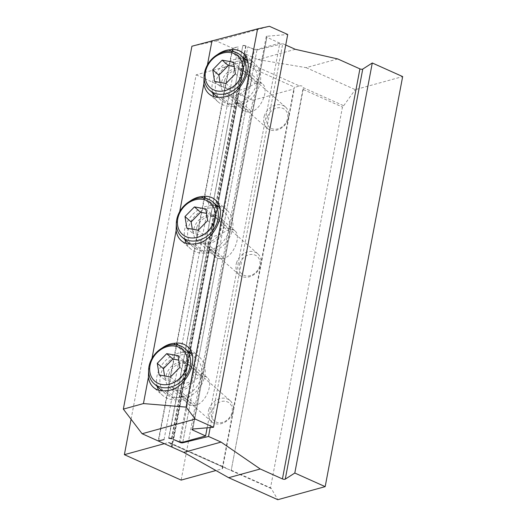<?xml version="1.0" encoding="UTF-8"?>
<svg xmlns="http://www.w3.org/2000/svg" width="526" height="526" viewBox="0 0 526 526"><rect width="100%" height="100%" fill="white"/><g stroke="black" fill="none" stroke-linecap="round" stroke-linejoin="round"><path stroke-width="0.39" stroke-dasharray="2.63 1.97" d="M207.132 427.809L279.812 43.165L257.017 49.451L253.571 49.102L247.871 46.768L239.672 90.17L237.417 91.767L235.97 99.434L237.311 102.642L211.939 236.924L209.69 238.521L208.237 246.188L209.585 249.396L184.212 383.678L181.957 385.275L180.51 392.942L181.851 396.15L173.652 439.552M247.871 46.768L254.38 49.681L180.254 441.978M164.046 439.598L238.265 46.814L232.426 48.162L158.208 440.946M158.615 440.854L232.788 48.326L238.265 46.814M337.731 58.938L306.145 67.65L257.97 59.596L245.557 54.04L246.109 55.447L242.762 60.549L299.439 85.929L295.007 87.355A4.675 1.598 10.7 0 0 294.001 88.098A4.675 1.598 10.7 0 0 294.31 88.848L252.921 100.262L181.148 480.1M131.073 419.268L196.152 74.843L240.04 62.739A5.608 3.018 -65.9 0 0 242.762 60.549M164.296 443.674L168.267 442.576L223.234 467.187A4.675 1.598 -169.3 0 0 222.228 467.936A4.675 1.598 -169.3 0 0 222.537 468.686L215.91 470.514M245.524 56.729L171.956 446.061L170.417 443.425A5.608 3.018 -65.9 0 0 169.582 442.636A5.608 3.018 -65.9 0 0 168.267 442.576M196.152 74.843L252.921 100.262M171.956 446.061L172.166 446.752L171.338 446.83L245.557 54.04L232.788 48.326M303.357 88.559L231.21 470.369L303.213 87.618L343.669 105.733A5.608 3.018 114.1 0 1 342.459 107.061L270.515 487.832A5.608 3.018 114.1 0 1 271.324 488.601L277.8 499.7M303.41 89.578L342.459 107.061M299.439 85.929C301.424 85.488 302.68 86.054 303.213 87.618M306.145 67.65L355.28 89.65L402.66 76.579M343.669 105.733L355.28 89.65M231.46 470.343L270.515 487.832M223.234 467.187L225.01 467.456L227.094 468.804L231.21 470.369M210.209 427.553L282.745 43.684L256.925 50.016A1.867 0.638 10.7 0 1 254.38 49.681M282.745 43.684L285.73 45.019M295.296 49.306L257.97 59.596M191.911 46.235L216.317 40.949L232.426 48.162M216.317 40.949L269.443 26.3M192.786 429.025L267.004 36.235L287.722 34.486M267.004 36.235A1.867 0.638 -169.3 0 0 266.228 36.596A1.867 0.638 -169.3 0 0 266.892 37.247L192.871 429.019M279.812 43.165L266.892 37.247M246.069 45.959L237.417 91.767L236.917 92.333L245.714 45.801L246.069 45.959L242.834 45.552L168.905 438.257M245.714 45.801A1.867 0.638 -169.3 0 0 243.124 45.473M168.622 438.336L242.834 45.552M236.917 92.333L235.747 98.546L235.97 99.434L209.69 238.521L209.19 239.087L208.013 245.3L208.237 246.188L181.957 385.275L181.463 385.841L180.286 392.054L180.51 392.942L171.851 438.75M222.537 468.686L294.31 88.848M253.571 49.102L246.175 88.269L250.028 86.415L257.017 49.451M237.311 102.642L242.216 109.211L218.441 235.023L211.939 236.924M218.441 235.023L222.301 233.169L245.241 111.762L242.216 109.211M209.585 249.396L214.483 255.965L190.714 381.777L184.212 383.678M181.851 396.15L186.756 402.719L179.353 441.886M190.714 381.777L194.567 379.923L217.508 258.516L214.483 255.965M204.062 77.25L207.441 64.882M207.053 66.947C209.618 61.943 213.063 57.84 217.396 54.632M176.328 224.004L179.708 211.643M179.32 213.701C181.884 208.697 185.336 204.594 189.662 201.392M148.602 370.758L151.981 358.397M151.593 360.455C154.157 355.458 157.603 351.355 161.936 348.146M246.175 88.269L239.672 90.17M255.097 83.529L257.004 83.003C259.252 82.411 261.126 82.753 262.632 84.028L247.739 70.971A15.425 12.539 -48.8 0 0 240.257 68.327L237.785 68.347L255.097 83.529L250.028 86.415M182.798 442.234L189.781 405.27L194.258 405.526L196.159 405C205.771 402.955 213.95 382.56 207.172 377.536C205.666 376.261 203.792 375.919 201.543 376.511L199.643 377.037L194.567 379.923M217.508 258.516L221.985 258.772L223.885 258.246C233.498 256.201 241.677 235.806 234.898 230.782C233.399 229.507 231.519 229.165 229.27 229.757L227.37 230.283L222.301 233.169M245.241 111.762L249.719 112.018L251.619 111.492C261.231 109.447 269.404 89.052 262.632 84.028M189.781 405.27L186.756 402.719M178.465 345.214L186.592 352.341L184.12 352.361A25.708 20.902 -48.8 0 0 157.221 386.439M191.622 352.913A25.708 20.902 131.2 0 1 199.058 356.746A25.708 20.902 131.2 0 1 202.293 383.217A25.708 20.902 131.2 0 1 177.624 399.819L175.151 399.845A25.708 20.902 -48.8 0 1 162.685 395.434L153.553 387.432M186.592 352.341A25.708 20.902 131.2 0 1 189.426 352.505M158.668 390.253A25.708 20.902 -48.8 0 0 162.685 395.434M207.172 377.536L192.279 364.479A15.425 12.539 131.2 0 0 184.797 361.835L182.325 361.862A15.425 12.539 -48.8 0 0 167.524 371.823A15.425 12.539 -48.8 0 0 169.464 387.701A15.425 12.539 -48.8 0 0 176.946 390.345L194.258 405.526M192.279 364.479A15.425 12.539 131.2 0 1 194.219 380.364A15.425 12.539 131.2 0 1 179.419 390.325L176.946 390.345M206.192 198.46L214.325 205.587L211.853 205.607A25.708 20.902 -48.8 0 0 184.948 239.685M219.349 206.159A25.708 20.902 131.2 0 1 226.785 209.992A25.708 20.902 131.2 0 1 230.02 236.463A25.708 20.902 131.2 0 1 205.35 253.065L202.878 253.085A25.708 20.902 -48.8 0 1 190.419 248.68L181.286 240.671M214.325 205.587A25.708 20.902 131.2 0 1 217.153 205.751M186.395 243.492A25.708 20.902 -48.8 0 0 190.419 248.68M234.898 230.782L220.006 217.725A15.425 12.539 131.2 0 0 212.53 215.081L210.058 215.101A15.425 12.539 -48.8 0 0 195.258 225.069A15.425 12.539 -48.8 0 0 197.197 240.947A15.425 12.539 -48.8 0 0 204.673 243.591L221.985 258.772M220.006 217.725A15.425 12.539 131.2 0 1 221.946 233.61A15.425 12.539 131.2 0 1 207.145 243.571L204.673 243.591M222.57 97.093L233.084 106.311L230.612 106.331A25.708 20.902 131.2 0 1 218.145 101.926A25.708 20.902 131.2 0 1 214.128 96.738M244.886 58.997A25.708 20.902 -48.8 0 0 242.052 58.833L239.58 58.853A25.708 20.902 131.2 0 0 212.682 92.931M233.084 106.311A25.708 20.902 -48.8 0 0 257.753 89.709A25.708 20.902 -48.8 0 0 254.518 63.238A25.708 20.902 -48.8 0 0 247.075 59.405M247.739 70.971A15.425 12.539 -48.8 0 1 249.679 86.849A15.425 12.539 -48.8 0 1 234.879 96.817L232.4 96.837A15.425 12.539 131.2 0 1 224.924 94.193A15.425 12.539 131.2 0 1 222.985 78.308A15.425 12.539 131.2 0 1 237.785 68.347M159.154 374.959L165.296 380.344L164.585 375.932M178.025 355.688L184.166 361.073L178.741 360.106M179.912 367.352L186.053 372.737L176.618 382.369L165.296 380.344M184.166 361.073L186.053 372.737M170.483 376.984L176.618 382.369M212.004 410.227A11.684 9.501 131.2 0 1 229.98 403.639A11.684 9.501 131.2 0 1 223.445 422.082A11.684 9.501 131.2 0 1 212.004 410.227M209.019 408.978A14.024 11.401 -48.8 0 0 211.537 421.628A14.024 11.401 -48.8 0 0 229.356 418.597A14.024 11.401 -48.8 0 0 230.026 400.536A14.024 11.401 -48.8 0 0 209.019 408.978M169.102 373.986A14.024 11.401 131.2 0 1 190.116 365.544A14.024 11.401 131.2 0 1 189.445 383.605A14.024 11.401 131.2 0 1 171.627 386.636A14.024 11.401 131.2 0 1 169.102 373.986M200.485 379.601A23.374 19.002 -48.8 0 0 196.277 358.515A23.374 19.002 -48.8 0 0 166.584 363.565A23.374 19.002 -48.8 0 0 165.466 393.665A23.374 19.002 -48.8 0 0 200.485 379.601M186.888 228.205L193.029 233.59L192.312 229.178M205.751 208.934L211.893 214.319L206.468 213.346M207.645 220.598L213.786 225.983L204.351 235.615L193.029 233.59M211.893 214.319L213.786 225.983M198.21 230.23L204.351 235.615M239.731 263.473A11.684 9.501 131.2 0 1 257.707 256.879A11.684 9.501 131.2 0 1 251.172 275.322A11.684 9.501 131.2 0 1 239.731 263.473M236.746 262.224A14.024 11.401 -48.8 0 0 239.271 274.874A14.024 11.401 -48.8 0 0 257.089 271.843A14.024 11.401 -48.8 0 0 257.76 253.782A14.024 11.401 -48.8 0 0 236.746 262.224M196.836 227.232A14.024 11.401 131.2 0 1 217.849 218.79A14.024 11.401 131.2 0 1 217.172 236.851A14.024 11.401 131.2 0 1 199.354 239.882A14.024 11.401 131.2 0 1 196.836 227.232M228.212 232.847A23.374 19.002 -48.8 0 0 224.01 211.761A23.374 19.002 -48.8 0 0 194.311 216.811A23.374 19.002 -48.8 0 0 193.193 246.911A23.374 19.002 -48.8 0 0 228.212 232.847M214.615 81.451L220.756 86.829L220.039 82.418M233.485 62.18L239.626 67.565L234.201 66.592M235.372 73.844L241.513 79.222L232.078 88.861L220.756 86.829M239.626 67.565L241.513 79.222M225.937 83.476L232.078 88.861M267.458 116.713A11.684 9.501 131.2 0 1 285.434 110.125A11.684 9.501 131.2 0 1 278.905 128.568A11.684 9.501 131.2 0 1 267.458 116.713M264.473 115.47A14.024 11.401 -48.8 0 0 266.998 128.12A14.024 11.401 -48.8 0 0 284.816 125.089A14.024 11.401 -48.8 0 0 285.486 107.028A14.024 11.401 -48.8 0 0 264.473 115.47M224.563 80.478A14.024 11.401 131.2 0 1 245.576 72.036A14.024 11.401 131.2 0 1 244.906 90.097A14.024 11.401 131.2 0 1 227.087 93.128A14.024 11.401 131.2 0 1 224.563 80.478M255.945 86.093A23.374 19.002 -48.8 0 0 251.737 65.007A23.374 19.002 -48.8 0 0 222.044 70.057A23.374 19.002 -48.8 0 0 220.92 100.157A23.374 19.002 -48.8 0 0 255.945 86.093M240.04 62.739L295.007 87.355M230.868 470.487L271.324 488.601M170.417 443.425L227.094 468.804M256.925 50.016L182.818 442.234M209.19 239.087L235.747 98.546M181.463 385.841L208.013 245.3M171.496 438.585L180.286 392.054M175.382 344.701L184.12 352.361M167.11 390.601L177.624 399.819M164.848 390.811L175.151 399.845M184.797 361.835L201.543 376.511M182.325 361.862L199.643 377.037M179.419 390.325L196.159 405M203.108 197.947L211.853 205.607M194.837 243.847L205.35 253.065M192.582 244.057L202.878 253.085M212.53 215.081L229.27 229.757M210.058 215.101L227.37 230.283M207.145 243.571L223.885 258.246M220.309 97.303L230.612 106.331M230.835 51.186L239.58 58.853M233.925 51.699L242.052 58.833M232.4 96.837L249.719 112.018M234.879 96.817L251.619 111.492M240.257 68.327L257.004 83.003M172.166 446.752L246.109 55.447M169.582 442.636L225.01 467.456M222.228 467.936L294.001 88.098M266.228 36.596L192.016 429.38M199.058 356.746L187.374 346.509M187.973 403.929L169.464 387.701M226.785 209.992L215.108 199.755M215.706 257.175L197.197 240.947M254.518 63.238L242.834 52.994M218.145 101.926L209.013 93.917M243.433 110.421L224.924 94.193M230.026 400.536L190.116 365.544M211.537 421.628L171.627 386.636M196.277 358.515L192.214 354.951M165.466 393.665L162.271 390.871M257.76 253.782L217.849 218.79M239.271 274.874L199.354 239.882M224.01 211.761L219.947 208.197M193.193 246.911L190.004 244.117M285.486 107.028L245.576 72.036M266.998 128.12L227.087 93.128M251.737 65.007L247.674 61.443M220.92 100.157L217.731 97.356"/><path stroke-width="0.79" d="M180.254 441.978L180.162 442.465L173.652 439.552L179.353 441.886L182.798 442.234L205.594 435.949L192.674 430.038A1.867 0.638 10.7 0 1 192.016 429.38A1.867 0.638 10.7 0 1 192.786 429.025L213.503 427.27L195.225 419.084L142.099 433.733L158.208 440.946L164.046 439.598L158.615 440.854M131.073 419.268L124.379 454.681L164.296 443.674M215.91 470.514L181.148 480.1L124.379 454.681M158.569 441.11L183.752 452.386L228.665 477.7L277.8 499.7L325.18 486.635L294.803 473.032L372.283 62.982L362.749 69.097L285.27 479.147L294.803 473.032M180.162 442.465A1.867 0.638 -169.3 0 0 182.706 442.807L208.526 436.468L210.209 427.553M285.73 45.019L295.296 49.306L337.731 58.938L359.915 68.873A1.867 0.638 -169.3 0 0 362.749 69.097M359.915 68.873L282.436 478.923L260.252 468.988L221.078 442.09L208.526 436.468M213.503 427.27L287.722 34.486L269.443 26.3L257.569 28.871L191.911 46.235L123.34 409.123L143.44 403.573L148.404 377.326L148.602 370.758M171.851 438.75L171.496 438.585A1.867 0.638 10.7 0 0 168.905 438.257L171.851 438.75M221.078 442.09L183.752 452.386M260.252 468.988L228.665 477.7M325.18 486.635L402.66 76.579L372.283 62.982M282.436 478.923A1.867 0.638 -169.3 0 0 285.27 479.147M205.594 435.949L207.132 427.809M143.44 403.573L186.099 407.111L257.569 28.871M186.099 407.111L195.225 419.084M207.441 64.882L212.011 40.693M217.396 54.632C221.275 51.837 225.24 50.233 229.283 49.825L230.835 51.186M179.708 211.643L203.864 83.818C204.522 88.066 206.238 91.432 209.013 93.917C212.09 96.547 215.851 97.678 220.309 97.303L222.57 97.093C241.625 96.343 256.681 63.6 242.834 52.994C239.757 50.364 235.996 49.24 231.539 49.615L229.283 49.825M189.662 201.392C193.548 198.598 197.506 196.994 201.55 196.579L203.812 196.369C208.263 195.994 212.031 197.125 215.108 199.755C228.948 210.354 213.898 243.097 194.837 243.847L192.582 244.057C188.124 244.432 184.356 243.301 181.286 240.671C178.505 238.193 176.789 234.826 176.131 230.572L176.328 224.004M151.981 358.397L176.131 230.572M161.936 348.146C165.815 345.352 169.78 343.748 173.823 343.333L176.078 343.123C180.536 342.748 184.304 343.879 187.374 346.509C201.221 357.115 186.171 389.858 167.11 390.601L164.848 390.811C160.397 391.186 156.63 390.062 153.553 387.432C150.778 384.947 149.062 381.58 148.404 377.326M203.864 83.818L204.062 77.25M142.099 433.733L123.34 409.123M189.426 352.505A25.708 20.902 131.2 0 1 191.622 352.913M157.221 386.439A25.708 20.902 -48.8 0 0 158.668 390.253M217.153 205.751A25.708 20.902 131.2 0 1 219.349 206.159M184.948 239.685A25.708 20.902 -48.8 0 0 186.395 243.492M247.075 59.405A25.708 20.902 -48.8 0 0 244.886 58.997M214.128 96.738A25.708 20.902 131.2 0 1 212.682 92.931M157.267 363.302L166.703 353.663L178.025 355.688L179.912 367.352L170.483 376.984L159.154 374.959L157.267 363.302L163.408 368.68L164.585 375.932M166.703 353.663L172.844 359.048L163.408 368.68M178.741 360.106L172.844 359.048M186.243 368.483A21.033 17.102 -48.8 0 0 165.644 347.147A21.033 17.102 -48.8 0 0 153.888 380.344A21.033 17.102 -48.8 0 0 186.243 368.483M189.228 369.732A23.374 19.002 131.2 0 1 154.203 383.796A23.374 19.002 131.2 0 1 155.328 353.696A23.374 19.002 131.2 0 1 185.02 348.646A23.374 19.002 131.2 0 1 189.228 369.732M184.994 216.541L194.429 206.909L205.751 208.934L207.645 220.598L198.21 230.23L186.888 228.205L184.994 216.541L191.135 221.926L192.312 229.178M194.429 206.909L200.57 212.294L191.135 221.926M206.468 213.346L200.57 212.294M213.97 221.729A21.033 17.102 -48.8 0 0 193.377 200.393A21.033 17.102 -48.8 0 0 181.615 233.59A21.033 17.102 -48.8 0 0 213.97 221.729M216.955 222.978A23.374 19.002 131.2 0 1 181.937 237.042A23.374 19.002 131.2 0 1 183.055 206.942A23.374 19.002 131.2 0 1 212.754 201.892A23.374 19.002 131.2 0 1 216.955 222.978M212.728 69.787L222.163 60.155L233.485 62.18L235.372 73.844L225.937 83.476L214.615 81.451L212.728 69.787L218.869 75.172L220.039 82.418M222.163 60.155L228.304 65.54L218.869 75.172M234.201 66.592L228.304 65.54M241.704 74.975A21.033 17.102 -48.8 0 0 221.104 53.639A21.033 17.102 -48.8 0 0 209.341 86.836A21.033 17.102 -48.8 0 0 241.704 74.975M244.689 76.224A23.374 19.002 131.2 0 1 209.664 90.288A23.374 19.002 131.2 0 1 210.788 60.188A23.374 19.002 131.2 0 1 240.481 55.138A23.374 19.002 131.2 0 1 244.689 76.224M182.818 442.234L182.706 442.807M192.871 429.019L192.674 430.038M173.823 343.333L175.382 344.701M176.078 343.123L178.465 345.214M201.55 196.579L203.108 197.947M203.812 196.369L206.192 198.46M231.539 49.615L233.925 51.699M192.214 354.951L185.02 348.646M162.271 390.871L154.203 383.796M219.947 208.197L212.754 201.892M190.004 244.117L181.937 237.042M247.674 61.443L240.481 55.138M217.731 97.356L209.664 90.288"/></g></svg>
